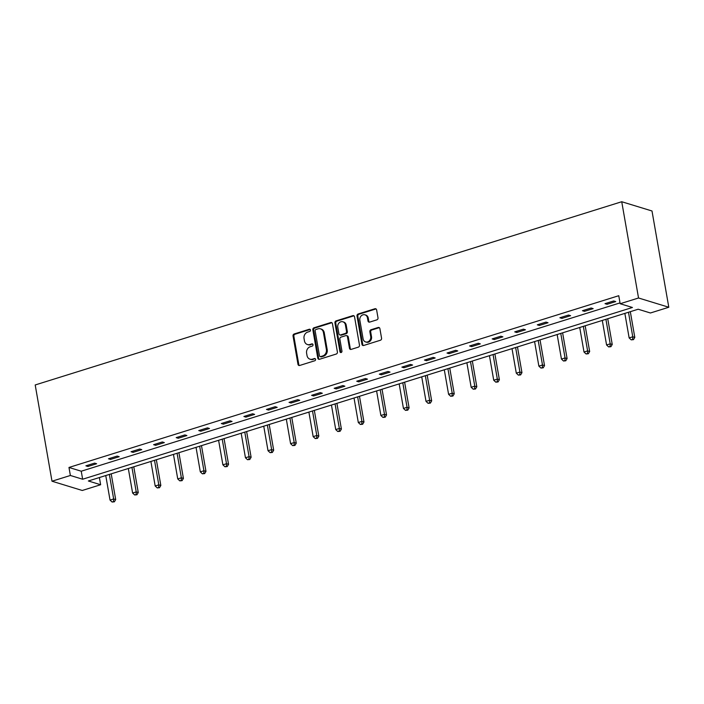 <?xml version="1.0" encoding="UTF-8"?>
<svg xmlns="http://www.w3.org/2000/svg" width="704" height="704" viewBox="0 0 704 704"><rect width="100%" height="100%" fill="white"/><g stroke="black" fill="none" stroke-linecap="round" stroke-linejoin="round"><path stroke-width="1.06" d="M310.464 330.053A1.162 0.994 -73 0 0 309.276 329.261L294.184 333.969A1.654 1.426 -73 0 0 293.04 335.993L297.986 364.338A1.654 1.426 -73 0 0 299.684 365.464L314.776 360.756A1.162 0.994 -73 0 0 314.389 358.547L312.435 359.163A5.298 4.558 -73 0 1 310.006 359.181A5.298 4.558 -73 0 1 307.014 355.538L306.601 353.179A5.298 4.558 -73 0 1 310.262 346.72L312.215 346.113A1.162 0.994 -73 0 0 311.828 343.904L309.883 344.511A5.298 4.558 -73 0 1 307.454 344.538A5.298 4.558 -73 0 1 304.454 340.894L304.04 338.536A5.298 4.558 -73 0 1 307.71 332.077L309.663 331.461A1.162 0.994 -73 0 0 310.464 330.053M310.182 329.49A1.162 0.994 -73 0 0 310.094 329.507L295.002 334.224A1.654 1.426 -73 0 0 293.858 336.239L298.804 364.584A1.654 1.426 -73 0 0 299.358 365.526M315.295 358.776A1.162 0.994 -73 0 0 315.207 358.802L312.435 359.163M312.743 344.133A1.162 0.994 -73 0 0 312.646 344.15L309.883 344.511M376.86 319.854A1.654 1.426 -73 0 0 378.004 317.838L376.614 309.883A1.654 1.426 -73 0 0 374.924 308.748L358.16 313.984A1.654 1.426 -73 0 0 357.016 316.008L361.962 344.353A1.654 1.426 -73 0 0 363.66 345.479L380.415 340.243A1.654 1.426 -73 0 0 381.568 338.228L379.887 328.618A1.654 1.426 -73 0 0 378.189 327.492L371.017 329.727A1.654 1.426 -73 0 0 369.873 331.751L370.709 336.512A4.426 3.81 -73 0 1 369.433 340.771A4.426 3.81 -73 0 1 365.614 341.933A4.426 3.81 -73 0 1 363.106 338.888L359.85 320.223A4.426 3.81 -73 0 1 361.126 315.973A4.426 3.81 -73 0 1 364.945 314.811A4.426 3.81 -73 0 1 367.453 317.856L367.99 320.962A1.654 1.426 -73 0 0 369.688 322.098L376.86 319.854M620.162 303.732L638.537 297.994L621.738 201.731L35.2 384.965L51.999 481.219L70.374 475.482L82.641 479.23L632.43 307.481L620.162 303.732L618.763 295.706L68.974 467.456L70.374 475.482M332.446 323.682A1.654 1.426 -73 0 0 330.757 322.546L314.002 327.782A1.654 1.426 -73 0 0 312.849 329.806L317.803 358.151A1.654 1.426 -73 0 0 319.493 359.278L336.248 354.042A1.654 1.426 -73 0 0 337.401 352.026L332.446 323.682M336.081 320.883L352.836 315.647A1.654 1.426 -73 0 1 354.534 316.782L359.48 345.127A1.654 1.426 -73 0 1 358.336 347.142L351.164 349.386A1.654 1.426 -73 0 1 349.466 348.251L347.459 336.758A1.654 1.426 -73 0 0 345.77 335.632L341.009 337.11A1.654 1.426 -73 0 0 339.865 339.134L341.95 351.102A1.162 0.994 -73 0 1 339.962 351.718L334.937 322.907A1.654 1.426 -73 0 1 336.081 320.883L336.899 321.138L353.654 315.902L352.836 315.647M99.387 477.541L100.637 484.739L88.37 480.982L638.158 309.232L650.426 312.99L668.8 307.252L652.001 210.989L621.738 201.731M68.974 467.456L81.242 471.214L620.013 302.905M87.947 466.462L96.624 463.751L94.582 463.126L85.897 465.837L87.947 466.462L87.736 465.265M110.519 459.413L119.196 456.702L117.154 456.078L108.469 458.788L110.519 459.413L110.308 458.216M133.082 452.364L141.768 449.654L139.718 449.029L131.041 451.739L133.082 452.364L132.88 451.167M155.654 445.315L164.34 442.596L162.29 441.971L153.613 444.682L155.654 445.315L155.443 444.11M178.226 438.258L186.903 435.547L184.862 434.922L176.185 437.633L178.226 438.258L178.015 437.061M200.798 431.209L209.475 428.498L207.434 427.874L198.748 430.584L200.798 431.209L200.587 430.012M223.37 424.16L232.047 421.45L230.006 420.825L221.32 423.535L223.37 424.16L223.159 422.963M245.934 417.111L254.619 414.392L252.569 413.767L243.892 416.486L245.934 417.111L245.731 415.906M268.506 410.054L277.191 407.343L275.141 406.718L266.464 409.429L268.506 410.054L268.294 408.857M291.078 403.005L299.754 400.294L297.713 399.67L289.036 402.38L291.078 403.005L290.866 401.808M313.65 395.956L322.326 393.246L320.285 392.621L311.599 395.331L313.65 395.956L313.438 394.759M336.213 388.907L344.898 386.197L342.857 385.563L334.171 388.282L336.213 388.907L336.01 387.702M358.785 381.858L367.47 379.139L365.42 378.514L356.743 381.225L358.785 381.858L358.574 380.653M381.357 374.801L390.034 372.09L387.992 371.466L379.315 374.176L381.357 374.801L381.146 373.604M403.929 367.752L412.606 365.042L410.564 364.417L401.878 367.127L403.929 367.752L403.718 366.555M426.501 360.703L435.178 357.993L433.136 357.368L424.45 360.078L426.501 360.703L426.29 359.506M449.064 353.654L457.75 350.935L455.699 350.31L447.022 353.03L449.064 353.654L448.862 352.449M471.636 346.597L480.322 343.886L478.271 343.262L469.594 345.972L471.636 346.597L471.425 345.4M494.208 339.548L502.885 336.838L500.843 336.213L492.166 338.923L494.208 339.548L493.997 338.351M516.78 332.499L525.457 329.789L523.415 329.164L514.73 331.874L516.78 332.499L516.569 331.302M539.352 325.45L548.029 322.74L545.987 322.106L537.302 324.826L539.352 325.45L539.141 324.245M561.915 318.393L570.601 315.682L568.55 315.058L559.874 317.768L561.915 318.393L561.713 317.196M584.487 311.344L593.173 308.634L591.122 308.009L582.446 310.719L584.487 311.344L584.276 310.147M607.059 304.295L615.736 301.585L613.694 300.96L605.009 303.67L607.059 304.295L606.848 303.098M100.637 484.739L82.262 490.477L51.999 481.219M668.8 307.252L638.537 297.994M81.242 471.214L82.641 479.23M307.454 344.538L308.273 344.784A5.298 4.558 -73 0 0 310.702 344.766M310.006 359.181L310.825 359.436A5.298 4.558 -73 0 0 313.254 359.41M331.901 322.74A1.654 1.426 -73 0 0 331.575 322.802L314.82 328.038A1.654 1.426 -73 0 0 313.667 330.053L318.622 358.398A1.654 1.426 -73 0 0 319.167 359.339M315.946 329.498A1.162 0.994 -73 0 0 315.146 330.915L319.484 355.793A1.162 0.994 -73 0 0 320.672 356.585L322.731 355.942A5.298 4.558 -73 0 0 326.392 349.483L323.426 332.473A5.298 4.558 -73 0 0 320.434 328.83A5.298 4.558 -73 0 0 318.006 328.856L315.946 329.498M320.144 356.594L320.962 356.84A1.162 0.994 -73 0 0 321.49 356.84L320.672 356.585M320.434 328.83L321.253 329.085A5.298 4.558 -73 0 1 324.245 332.728L327.21 349.738A5.298 4.558 -73 0 1 323.55 356.198L321.49 356.84M346.526 335.623L347.345 335.87A1.654 1.426 -73 0 1 348.278 337.005L350.284 348.506A1.654 1.426 -73 0 0 350.838 349.448M336.899 321.138A1.654 1.426 -73 0 0 335.755 323.154L340.78 351.974A1.162 0.994 -73 0 0 341.062 352.537M345.382 324.834A4.426 3.81 -73 0 0 342.874 321.781A4.426 3.81 -73 0 0 339.055 322.951A4.426 3.81 -73 0 0 337.779 327.202L338.932 333.775A1.654 1.426 -73 0 0 340.622 334.91L345.382 333.423A1.654 1.426 -73 0 0 346.526 331.408L345.382 324.834L346.201 325.081A4.426 3.81 -73 0 0 343.693 322.036L342.874 321.781M339.865 334.919L340.683 335.166A1.654 1.426 -73 0 0 341.44 335.157L340.622 334.91M346.201 325.081L347.345 331.654A1.654 1.426 -73 0 1 346.201 333.67L341.44 335.157M364.945 314.811L365.763 315.058A4.426 3.81 -73 0 1 368.271 318.102L368.808 321.209A1.654 1.426 -73 0 0 369.362 322.15M365.614 341.933L366.432 342.179A4.426 3.81 -73 0 0 370.251 341.018A4.426 3.81 -73 0 0 371.527 336.767L370.709 336.512M379.342 327.686A1.654 1.426 -73 0 0 379.007 327.738L371.835 329.982A1.654 1.426 -73 0 0 370.691 331.998L371.527 336.767M376.068 308.942A1.654 1.426 -73 0 0 375.742 309.003L358.978 314.239A1.654 1.426 -73 0 0 357.834 316.254L362.78 344.599A1.654 1.426 -73 0 0 363.334 345.541M105.75 475.552L110.035 500.086L113.652 498.951L115.694 499.585L111.206 473.854M113.546 501.565L112.094 502.022L114.365 501.82L113.546 501.565L113.652 498.951L109.366 474.426M112.094 502.022L110.035 500.086M115.694 499.585L114.365 501.82M128.322 468.503L132.607 493.038L136.224 491.902L138.266 492.527L133.778 466.805M136.118 494.516L134.666 494.965L136.928 494.771L136.118 494.516L136.224 491.902L131.938 467.377M134.666 494.965L132.607 493.038M138.266 492.527L136.928 494.771M150.894 461.454L155.179 485.98L158.796 484.854L160.838 485.478L156.35 459.747M158.682 487.467L157.238 487.916L159.5 487.714L158.682 487.467L158.796 484.854L154.51 460.328M157.238 487.916L155.179 485.98M160.838 485.478L159.5 487.714M173.466 454.406L177.742 478.931L181.359 477.805L183.41 478.43L178.913 452.698M181.254 480.418L179.81 480.867L182.072 480.665L181.254 480.418L181.359 477.805L177.082 453.27M179.81 480.867L177.742 478.931M183.41 478.43L182.072 480.665M196.038 447.357L200.314 471.882L203.931 470.756L205.973 471.381L201.485 445.65M203.826 473.361L202.374 473.818L204.644 473.616L203.826 473.361L203.931 470.756L199.654 446.222M202.374 473.818L200.314 471.882M205.973 471.381L204.644 473.616M218.601 440.299L222.886 464.834L226.503 463.698L228.545 464.323L224.057 438.601M226.398 466.312L224.946 466.77L227.216 466.567L226.398 466.312L226.503 463.698L222.218 439.173M224.946 466.77L222.886 464.834M228.545 464.323L227.216 466.567M241.173 433.25L245.458 457.776L249.075 456.65L251.117 457.274L246.629 431.543M248.961 459.263L247.518 459.712L249.779 459.51L248.961 459.263L249.075 456.65L244.79 432.124M247.518 459.712L245.458 457.776M251.117 457.274L249.779 459.51M263.745 426.202L268.022 450.727L271.638 449.601L273.689 450.226L269.201 424.494M271.533 452.214L270.09 452.663L272.351 452.461L271.533 452.214L271.638 449.601L267.362 425.066M270.09 452.663L268.022 450.727M273.689 450.226L272.351 452.461M286.317 419.153L290.594 443.678L294.21 442.552L296.261 443.177L291.764 417.446M294.105 445.157L292.662 445.614L294.923 445.412L294.105 445.157L294.21 442.552L289.934 418.018M292.662 445.614L290.594 443.678M296.261 443.177L294.923 445.412M308.889 412.095L313.166 436.63L316.782 435.494L318.824 436.128L314.336 410.397M316.677 438.108L315.225 438.566L317.495 438.363L316.677 438.108L316.782 435.494L312.506 410.969M315.225 438.566L313.166 436.63M318.824 436.128L317.495 438.363M331.452 405.046L335.738 429.581L339.354 428.446L341.396 429.07L336.908 403.348M339.249 431.059L337.797 431.508L340.067 431.306L339.249 431.059L339.354 428.446L335.069 403.92M337.797 431.508L335.738 429.581M341.396 429.07L340.067 431.306M354.024 397.998L358.31 422.523L361.926 421.397L363.968 422.022L359.48 396.29M361.812 424.01L360.369 424.459L362.63 424.257L361.812 424.01L361.926 421.397L357.641 396.871M360.369 424.459L358.31 422.523M363.968 422.022L362.63 424.257M376.596 390.949L380.873 415.474L384.49 414.348L386.54 414.973L382.043 389.242M384.384 416.962L382.941 417.41L385.202 417.208L384.384 416.962L384.49 414.348L380.213 389.814M382.941 417.41L380.873 415.474M386.54 414.973L385.202 417.208M399.168 383.891L403.445 408.426L407.062 407.299L409.112 407.924L404.615 382.193M406.956 409.904L405.513 410.362L407.774 410.159L406.956 409.904L407.062 407.299L402.785 382.765M405.513 410.362L403.445 408.426M409.112 407.924L407.774 410.159M421.731 376.842L426.017 401.377L429.634 400.242L431.675 400.866L427.187 375.144M429.528 402.855L428.076 403.304L430.346 403.11L429.528 402.855L429.634 400.242L425.348 375.716M428.076 403.304L426.017 401.377M431.675 400.866L430.346 403.11M444.303 369.794L448.589 394.319L452.206 393.193L454.247 393.818L449.759 368.086M452.091 395.806L450.648 396.255L452.91 396.053L452.091 395.806L452.206 393.193L447.92 368.667M450.648 396.255L448.589 394.319M454.247 393.818L452.91 396.053M466.875 362.745L471.152 387.27L474.778 386.144L476.819 386.769L472.331 361.038M474.663 388.758L473.22 389.206L475.482 389.004L474.663 388.758L474.778 386.144L470.492 361.61M473.22 389.206L471.152 387.27M476.819 386.769L475.482 389.004M489.447 355.696L493.724 380.222L497.341 379.095L499.391 379.72L494.894 353.989M497.235 381.7L495.792 382.158L498.054 381.955L497.235 381.7L497.341 379.095L493.064 354.561M495.792 382.158L493.724 380.222M499.391 379.72L498.054 381.955M512.019 348.638L516.296 373.173L519.913 372.038L521.954 372.662L517.466 346.94M519.807 374.651L518.355 375.109L520.626 374.906L519.807 374.651L519.913 372.038L515.636 347.512M518.355 375.109L516.296 373.173M521.954 372.662L520.626 374.906M534.582 341.59L538.868 366.124L542.485 364.989L544.526 365.614L540.038 339.891M542.379 367.602L540.927 368.051L543.198 367.849L542.379 367.602L542.485 364.989L538.199 340.463M540.927 368.051L538.868 366.124M544.526 365.614L543.198 367.849M557.154 334.541L561.44 359.066L565.057 357.94L567.098 358.565L562.61 332.834M564.942 360.554L563.499 361.002L565.761 360.8L564.942 360.554L565.057 357.94L560.771 333.406M563.499 361.002L561.44 359.066M567.098 358.565L565.761 360.8M579.726 327.492L584.003 352.018L587.62 350.891L589.67 351.516L585.182 325.785M587.514 353.505L586.071 353.954L588.333 353.751L587.514 353.505L587.62 350.891L583.343 326.357M586.071 353.954L584.003 352.018M589.67 351.516L588.333 353.751M602.298 320.434L606.575 344.969L610.192 343.834L612.242 344.467L607.746 318.736M610.086 346.447L608.643 346.905L610.905 346.702L610.086 346.447L610.192 343.834L605.915 319.308M608.643 346.905L606.575 344.969M612.242 344.467L610.905 346.702M624.862 313.386L629.147 337.92L632.764 336.785L634.806 337.41L630.318 311.687M632.658 339.398L631.206 339.847L633.477 339.654L632.658 339.398L632.764 336.785L628.487 312.259M631.206 339.847L629.147 337.92M634.806 337.41L633.477 339.654M310.094 329.507L309.276 329.261M315.207 358.802L314.389 358.547M312.646 344.15L311.828 343.904M298.804 364.584L297.986 364.338M293.858 336.239L293.04 335.993M295.002 334.224L294.184 333.969M318.622 358.398L317.803 358.151M313.667 330.053L312.849 329.806M314.82 328.038L314.002 327.782M331.575 322.802L330.757 322.546M323.55 356.198L322.731 355.942M327.21 349.738L326.392 349.483M324.245 332.728L323.426 332.473M350.284 348.506L349.466 348.251M348.278 337.005L347.459 336.758M340.78 351.974L339.962 351.718M335.755 323.154L334.937 322.907M346.201 333.67L345.382 333.423M347.345 331.654L346.526 331.408M368.808 321.209L367.99 320.962M368.271 318.102L367.453 317.856M370.691 331.998L369.873 331.751M371.835 329.982L371.017 329.727M379.007 327.738L378.189 327.492M362.78 344.599L361.962 344.353M357.834 316.254L357.016 316.008M358.978 314.239L358.16 313.984M375.742 309.003L374.924 308.748"/></g></svg>
